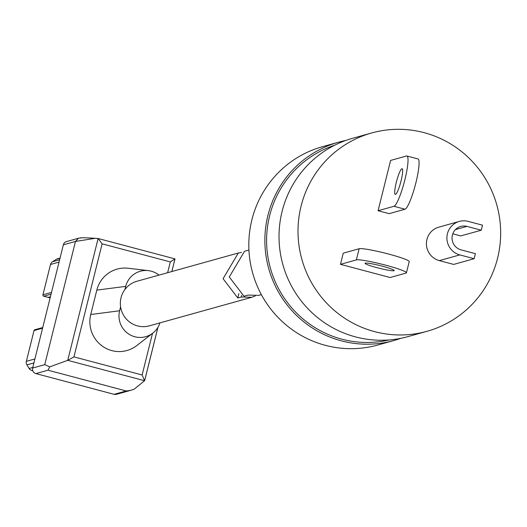<?xml version="1.0" encoding="UTF-8"?>
<svg xmlns="http://www.w3.org/2000/svg" width="527" height="527" viewBox="0 0 527 527"><rect width="100%" height="100%" fill="white"/><g stroke="black" fill="none" stroke-linecap="round" stroke-linejoin="round"><path stroke-width="0.79" d="M426.975 331.318L407.99 336.608A102.956 101.197 -105.6 0 1 355.547 336.905A102.956 101.197 -105.6 0 1 279.033 238.013A102.956 101.197 -105.6 0 1 352.701 138.258L371.693 132.962A102.956 101.197 74.4 0 0 298.018 232.717A102.956 101.197 74.4 0 0 374.532 331.615A102.956 101.197 74.4 0 0 426.975 331.318A102.956 101.197 74.4 0 0 500.65 231.564A102.956 101.197 74.4 0 0 424.136 132.666A102.956 101.197 74.4 0 0 371.693 132.962M389.064 339.955A101.197 99.471 -105.6 0 1 341.812 339.157A101.197 99.471 -105.6 0 1 266.662 244.199A101.197 99.471 -105.6 0 1 334.777 145.182M345.699 140.492A102.956 101.197 74.4 0 0 338.545 142.204L322.498 146.677A102.956 101.197 74.4 0 0 248.823 246.432A102.956 101.197 74.4 0 0 325.337 345.323A102.956 101.197 74.4 0 0 377.78 345.027L393.834 340.554A102.956 101.197 74.4 0 0 400.836 338.321M338.545 142.204A102.956 101.197 74.4 0 0 264.877 241.959A102.956 101.197 74.4 0 0 341.391 340.85A102.956 101.197 74.4 0 0 393.834 340.554M474.155 258.711L475.413 253.678L461.059 249.87A12.147 11.937 -105.6 0 1 460.723 226.439A12.147 11.937 -105.6 0 1 466.915 226.399L481.263 230.207L482.515 225.181L468.167 221.373A17.351 17.055 74.4 0 0 446.909 238.237A17.351 17.055 74.4 0 0 459.807 254.903L474.155 258.711L453.661 264.422L439.307 260.615A17.351 17.055 74.4 0 1 438.833 227.137L459.327 221.426M481.263 230.207L460.763 235.918L452.785 233.804M365.303 263.125A15.039 1.383 -166 0 0 365.059 263.289A15.039 1.383 -166 0 0 378.149 267.973A15.039 1.383 -166 0 0 393.998 270.733A15.039 1.383 -166 0 0 394.242 270.568A15.039 1.383 -166 0 0 381.153 265.885A15.039 1.383 -166 0 0 365.303 263.125M356.351 259.916L359.137 248.737L343.255 253.164L340.468 264.343L390.138 277.518L406.027 273.091A26.027 2.391 -166 0 0 406.442 272.795A26.027 2.391 -166 0 0 385.804 265.213A26.027 2.391 -166 0 0 356.351 259.916L340.468 264.343M359.137 248.737A26.027 2.391 14 0 1 388.59 254.04A26.027 2.391 14 0 1 409.229 261.623L406.442 272.795M396.337 182.237A13.3 2.121 104.9 0 1 402.108 168.719A13.3 2.121 104.9 0 1 401.054 180.919A13.3 2.121 104.9 0 1 395.29 194.437A13.3 2.121 104.9 0 1 396.337 182.237M406.508 155.999L390.619 160.425L378.076 210.721L389.117 213.652L405.006 209.226L393.965 206.294A26.027 4.144 -75.1 0 0 404.848 179.865A26.027 4.144 -75.1 0 0 406.91 155.992A26.027 4.144 -75.1 0 0 406.508 155.999M393.965 206.294L378.076 210.721M406.91 155.992L417.944 158.917A26.027 4.144 104.9 0 1 415.889 182.79A26.027 4.144 104.9 0 1 405.006 209.226M255.213 295.963L251.853 297.268L241.254 297.004L237.796 297.966L223.079 278.704L238.336 253L241.498 252.413M238.336 253L136.895 281.273A23.135 22.74 74.4 0 0 120.34 303.69A23.135 22.74 74.4 0 0 137.534 325.91A23.135 22.74 74.4 0 0 149.319 325.844L251.853 297.268M241.676 295.291L241.254 297.004M238.876 293.644L237.796 297.966M248.935 250.042L244.541 251.267L229.285 276.971L244.001 296.233L248.125 295.087L258.731 295.351L261.359 294.613M120.597 306.839L119.616 310.765A21.324 20.961 74.4 0 0 134.826 336.76A21.324 20.961 74.4 0 0 152.817 333.11A21.324 20.961 74.4 0 0 159.938 322.886M158.983 275.114A21.324 20.961 74.4 0 0 148.278 270.614L128.166 268.25A29.604 29.097 74.4 0 0 96.816 290.127L90.736 314.514A29.604 29.097 74.4 0 0 111.849 350.613A29.604 29.097 74.4 0 0 136.829 345.541L152.817 333.11M114.115 394.334L126.223 390.962L130.604 390.369L116.434 394.321A4.552 4.479 -105.6 0 1 114.115 394.334L35.889 373.584A4.552 4.479 -105.6 0 1 32.641 368.03L63.359 244.824A4.552 4.479 -105.6 0 1 66.481 241.59L78.576 238.217L75.466 241.452L63.359 244.824M126.223 390.962L47.997 370.211L35.889 373.584M32.641 368.03L44.742 364.658L75.466 241.452L95.209 238.309L98.114 238.507L102.119 243.836L73.938 356.891L67.733 360.343L49.755 366.851L47.997 370.211M50.098 298.012A17.351 17.055 74.4 0 0 48.181 297.386L43.767 296.214A1.159 1.14 -105.6 0 1 42.944 294.804L50.5 264.482A4.552 4.479 -105.6 0 1 52.436 261.774L56.303 259.304A4.552 4.479 -105.6 0 1 57.496 258.777L60.058 258.059M32.793 370.758L31.811 370.494A4.552 4.479 -105.6 0 1 29.117 368.478L26.903 364.882A4.552 4.479 -105.6 0 1 26.35 361.344L34.024 330.567A1.159 1.14 -105.6 0 1 34.815 329.744L42.733 327.537M44.742 364.658L49.755 366.851M157.968 327.274L144.655 380.646L134.128 389.229L130.604 390.369M80.71 238.145C79.814 237.591 84.649 237.644 95.209 238.309M148.278 270.614A21.324 20.961 74.4 0 0 125.703 286.372L124.925 289.488M98.206 238.533L175.004 258.895L171.861 271.524M73.938 356.891L142.125 374.974L144.609 380.731L67.733 360.343L98.114 238.507L175.004 258.895L170.313 261.926L102.119 243.836M80.73 237.848L78.576 238.217M459.807 254.903L439.307 260.615M466.915 226.399L455.414 229.607M142.125 374.974L152.507 333.354M167.626 272.709L170.313 261.926M33.912 362.925L26.903 364.882M29.117 368.478L32.786 367.457M42.575 328.183L34.024 330.567M26.35 361.344L34.901 358.959M48.181 297.386L50.408 296.76M51.053 294.178L43.767 296.214M42.944 294.804L51.494 292.419M59.05 262.097L50.5 264.482M52.436 261.774L59.63 259.771M60.006 258.276L56.303 259.304M32.641 370.264L31.811 370.494M174.971 258.961L171.835 271.537M157.916 327.353L144.668 380.494M125.703 286.372L96.816 290.127M119.616 310.765L90.736 314.514"/></g></svg>
